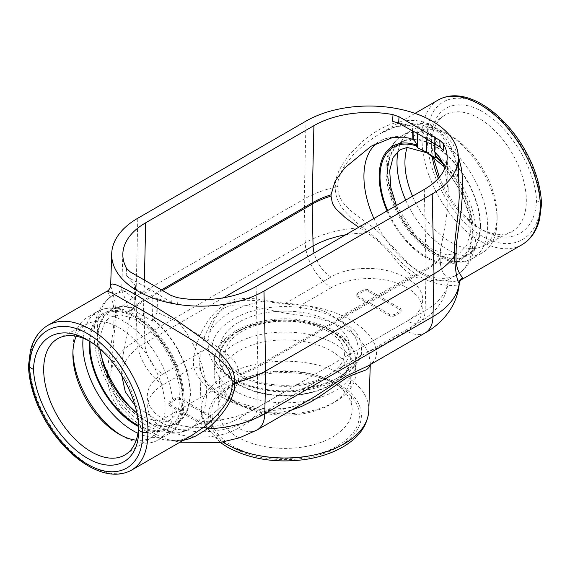 <?xml version="1.0" encoding="UTF-8"?>
<svg xmlns="http://www.w3.org/2000/svg" width="570" height="570" viewBox="0 0 570 570"><rect width="100%" height="100%" fill="white"/><g stroke="black" fill="none" stroke-linecap="round" stroke-linejoin="round"><path stroke-width="0.43" stroke-dasharray="2.85 2.14" d="M171.007 295.438A11380.649 6570.654 60 0 1 171.335 302.328L177.42 304.608L157.448 298.63L157.135 312.324L178.631 322.292L212.026 343.211C225.349 353.158 238.46 359.485 238.965 373.92A13.416 6.284 -68 0 0 238.965 375.188A80.57 46.512 0 0 0 257.861 367.087A29.74 17.171 -120 0 0 257.861 365.819A80.57 46.512 180 0 1 238.965 373.92M177.42 304.608A8566.409 5118.115 -122.1 0 0 176.985 297.547M412.659 130.9L412.552 126.341L392.58 121.26M440.111 259.058C440.311 275.602 449.01 277.569 448.326 279.656C447.578 291.633 439.855 301.979 425.142 310.693L426.082 269.966A80.57 46.512 0 0 0 440.111 259.058A13.416 8.977 -50.5 0 0 440.111 257.783L440.567 249.354L445.291 224.772L447.764 207.11L448.269 191.385L444.735 168.684M434.319 143.654L434.212 138.845L434.589 138.624L434.903 152.126A10.887 6.284 120 0 0 434.518 151.891M443.788 150.822L434.212 138.845M157.135 312.324A11.507 6.641 120 0 0 156.75 313.03L153.594 320.048L152.418 321.138L134.855 310.999L134.214 308.855L134.157 304.658L135.09 300.525A11.507 6.641 120 0 1 135.475 299.82L125.272 291.484L121.759 290.18L113.387 295.018A77.135 44.531 60 0 1 125.272 291.484M303.169 388.441L313.714 383.275L357.589 357.946L360.917 355.096A78.062 45.066 180 0 1 303.169 388.441C297.419 390.756 291.277 391.861 284.736 391.754L264.744 390.222L247.166 385.847L239.357 382.577L233.379 378.537L163.276 419.014C142.236 407.158 141.887 385.584 162.763 374.134A26.021 15.019 60 0 1 144.858 343.112L143.918 301.302A80.57 46.512 0 0 0 129.889 312.218A13.416 8.977 129.5 0 1 129.889 310.942L121.759 290.18M134.157 304.658L134.534 287.522L135.788 286.126L135.475 299.82M135.788 286.126L126.212 275.046L129.903 278.409A11380.649 6570.654 60 0 1 130.238 271.904M126.583 268.449A8566.409 4737.918 -118.3 0 0 126.212 275.046M135.061 405.626L158.41 421.066L175.154 429.452L186.283 429.132L199.037 423.695L202.621 421.515C223.632 420.895 241.73 416.335 256.92 407.814L425.142 310.693A26.021 15.019 60 0 1 419.762 322.05C437.803 311.192 447.329 297.063 448.326 279.663L457.033 274.74A77.135 44.531 -120 0 0 444.336 167.438M448.326 279.656C449.445 281.523 421.009 281.936 411.59 274.89C405.933 271.512 399.257 264.815 391.569 254.797C384.365 246.326 376.3 239.037 367.379 232.923L358.701 227.273M129.889 312.218C129.689 329.909 120.99 352.944 121.674 374.782L121.674 375.089M202.621 421.515C219.728 409.944 237.975 392.424 238.965 375.188M435.672 152.974L434.903 152.126M360.917 355.096L361.615 353.77L361.508 347.429C361.024 335.459 352.723 325.954 336.621 318.929A73.003 42.151 180 0 1 336.621 378.537A73.003 42.151 180 0 1 233.379 378.537C217.277 370.635 208.976 360.368 208.492 347.736C207.865 343.838 208.057 339.3 209.083 334.12A78.062 45.066 180 0 1 266.831 300.775C252.453 297.59 240.113 297.611 229.803 300.832C219.536 309.496 212.624 320.589 209.083 334.12M357.817 297.469L389.567 315.801A3.57 2.059 0 0 0 394.618 315.801L400.083 312.645A3.57 2.059 0 0 0 401.13 311.184A3.57 2.059 0 0 0 400.083 309.731L368.334 291.398A3.57 2.059 0 0 0 363.282 291.398L357.817 294.555A3.57 2.059 0 0 0 356.77 296.015A3.57 2.059 0 0 0 357.817 297.469L357.817 295.951L389.567 314.284A3.57 2.059 0 0 0 394.618 314.284L400.083 311.127A3.57 2.059 0 0 0 401.13 309.667A3.57 2.059 0 0 0 400.083 308.213L368.334 289.881A3.57 2.059 0 0 0 363.282 289.881L357.817 293.037A3.57 2.059 0 0 0 356.77 294.498A3.57 2.059 0 0 0 357.817 295.951M212.183 418.216A3.57 2.059 180 0 1 213.23 419.67A3.57 2.059 180 0 1 212.183 421.13L206.718 424.287A3.57 2.059 180 0 1 201.666 424.287L169.917 405.954A3.57 2.059 180 0 1 168.87 404.493A3.57 2.059 180 0 1 169.917 403.04L175.382 399.884A3.57 2.059 180 0 1 180.434 399.884L212.183 418.216L212.183 416.699A3.57 2.059 180 0 1 213.23 418.152A3.57 2.059 180 0 1 212.183 419.613L206.718 422.769A3.57 2.059 180 0 1 201.666 422.769L169.917 404.436A3.57 2.059 180 0 1 168.87 402.976A3.57 2.059 180 0 1 169.917 401.522L175.382 398.366A3.57 2.059 180 0 1 180.434 398.366L212.183 416.699M522.034 244.708C510.1 251.171 496.021 249.874 479.79 240.811C448.17 223.34 420.689 174.114 422.142 137.548L427.443 137.541C426.389 102.928 452.188 87.994 482.441 105.707C512.679 122.913 539.875 168.442 540.403 202.763L536.491 200.505C535.237 168.699 510.214 127.516 482.583 111.777C454.938 95.603 431.162 108.614 431.355 139.8L427.443 137.541C426.389 172.774 452.188 219.108 482.441 236.308C512.679 254.035 539.875 238.296 540.403 202.763L541.5 204.26M438.344 178.346A67.146 38.767 -120 0 0 478.836 227.915A67.146 38.767 -120 0 0 511.205 231.89A67.146 38.767 -120 0 0 526.317 200.505A67.146 38.767 -120 0 0 496.228 132.119A67.146 38.767 -120 0 0 444.094 115.66A67.146 38.767 -120 0 0 431.355 145.678L431.355 139.8L433.115 156.743M439.349 177.192C449.645 201.096 464.051 218.73 482.583 230.081C510.171 246.667 535.601 232.717 536.491 200.505M183.148 440.361L178.424 440.845L173.259 440.617L167.687 439.491L161.267 437.183L146.768 429.431L139.173 424.422L131.877 418.672L122.229 408.405L117.527 401.18L115.104 396.221L112.86 390.001L111.292 382.869L110.765 373.129C112.874 352.125 114.492 332.417 115.624 314.013L115.019 301.516L110.673 285.527M461.322 279.763L458.266 280.839L453.649 281.445L440.745 280.639L429.438 277.661L422.014 274.17C403.817 263.262 387.671 236.536 366.417 222.485C352.638 212.411 337.497 203.333 337.782 186.255L338.038 181.217L339.093 176.9L341.459 171.228L345.007 165.179L353.201 154.855L366.154 142.892L379.064 134.135L396.1 126.583L419.484 124.196L433.556 128.856L441.344 134.684L454.561 156.9L459.249 185.927L457.617 168.905L455.124 157.94L451.248 147.552L446.239 138.802L438.608 130.266L429.139 124.125L422.114 121.645L416.528 120.626L410.799 120.327L402.513 121.075L394.682 122.921L386.98 125.742L380.119 129.069L372.851 133.444L362.427 141.332L350.001 153.886L342.178 164.766L338.48 171.883L336.685 176.728L335.694 180.818L335.253 187.209A91.742 52.967 0 0 0 304.238 198.987L136.016 296.108A91.742 52.967 0 0 0 115.624 314.013A7.46 4.311 180 0 1 113.964 315.474C114.599 331.975 108.464 353.357 107.616 371.904L107.509 377.005L108.663 386.774L110.815 394.191L113.751 400.781L118.432 408.234L122.329 413.001L132.945 422.634L144.324 430.222L154.848 436.143L161.367 439.05L167.438 440.717L174.399 441.109L179.529 440.353L184.851 438.701L192.29 435.081C180.569 441.08 181.745 439.249 179.158 440.161C174.855 440.453 174.976 441.173 167.687 439.491L179.942 442.213M337.782 186.255A7.46 4.311 -0 0 1 335.253 187.209C334.904 204.858 348.826 216.023 362.677 227.694C383.731 241.78 401.237 266.069 419.456 276.4C438.558 287.636 460.902 286.368 459.235 283.44M257.091 429.958A37.171 21.46 60 0 1 238.502 428.12A53.195 30.716 0 0 1 163.276 428.12A53.195 30.716 0 0 1 163.276 384.686L193.693 367.123A7.431 5.978 -17 0 1 200.804 371.027A7.431 5.978 -17 0 1 201.011 372.288L199.692 363.503L200.227 353.906L202.172 344.152L205.114 334.975L211.399 321.9L214.149 317.718L218.702 312.346L224.06 308.163L228 306.325L232.296 305.228L238.452 304.793L244.986 305.235L286.489 313.329L299.791 315.26A7.431 1.054 -84.2 0 1 301.081 305.128C270.878 304.159 245.036 294.768 223.818 305.228C203.262 318.644 191.712 349.802 193.693 367.123A92.711 53.53 0 0 0 268.919 410.557L279.421 410.058L289.517 407.892L301.081 403.681L313.942 397.14M299.791 315.26A85.279 49.234 180 0 1 345.306 328.94A85.279 49.234 180 0 1 368.99 355.217L370.322 362.926C370.379 364.337 369.738 365.263 368.391 365.698L373.022 362.157L375.366 358.694L376.556 353.956L376.307 348.562L406.724 330.999A53.195 30.716 0 0 0 406.724 287.565A53.195 30.716 0 0 0 331.498 287.565A37.171 21.46 60 0 1 305.221 242.834L304.238 198.987L306.026 121.104M28.5 365.684L29.597 364.18C30.181 390.863 45.6 424.814 67.438 447.521C89.283 470.229 115.397 479.448 131.549 470.15M415.031 113.366L379.064 134.135L392.132 127.844L403.824 124.367L415.922 123.091L421.729 123.448L427.357 124.509L437.674 128.713L443.481 132.831L446.453 135.624L453.171 144.552L458.28 155.938M422.142 137.548C422 119.201 427.422 106.647 438.416 99.871L438.451 99.85M47.958 325.292C36.387 332.41 30.267 345.37 29.597 364.18M107.302 291.035L111.122 298.153L112.953 303.126L113.893 308.456L113.964 315.474M431.355 145.678A67.146 38.767 -120 0 0 432.138 156.037M412.538 196.187A65.187 37.634 -120 0 0 482.455 246.219A65.187 37.634 -120 0 0 497.126 215.752A65.187 37.634 -120 0 0 451.034 135.916A65.187 37.634 -120 0 0 417.311 133.387A65.187 37.634 -120 0 0 407.172 147.466M405.705 200.134A70.808 40.876 -120 0 0 482.462 252.752A70.808 40.876 -120 0 0 497.126 220.341A70.808 40.876 -120 0 0 447.065 133.622A70.808 40.876 -120 0 0 411.661 130.117A70.808 40.876 -120 0 0 398.088 151.136M89.326 341.067A67.146 38.767 60 0 1 91.164 342.086L91.164 342.086A67.146 38.767 60 0 1 138.645 424.322A67.146 38.767 60 0 1 138.581 427.108M76.23 336.243A65.187 37.634 60 0 1 87.545 323.781A65.187 37.634 60 0 1 118.966 327.636A65.187 37.634 60 0 1 161.232 384.03A65.187 37.634 60 0 1 152.689 436.613A65.187 37.634 60 0 1 136.237 440.175M72.91 352.025A70.808 40.876 60 0 1 72.874 349.659A70.808 40.876 60 0 1 87.538 317.248A70.808 40.876 60 0 1 122.942 320.753A70.808 40.876 60 0 1 169.197 383.147A70.808 40.876 60 0 1 158.339 439.883A70.808 40.876 60 0 1 122.942 436.378L118.966 434.084L122.942 436.378A70.808 40.876 60 0 1 122.935 436.378A70.808 40.876 60 0 1 120.911 435.159M91.164 342.086L87.417 339.919L91.164 342.086M370.272 364.615L370.322 362.926L370.122 364.7M291.576 410.051L280.903 412.174L270.209 412.245A85.279 49.234 180 0 1 201.011 372.288M222.82 442.042A83.811 48.386 180 0 1 201.203 410.493L199.692 363.503L200.804 371.027C205.093 388.255 234.113 406.118 269.674 409.232A7.431 1.054 -84.2 0 1 270.209 412.245M337.568 385.156L337.568 385.156A74.342 42.921 180 0 1 337.568 445.861A74.342 42.921 180 0 1 232.432 445.861A74.342 42.921 180 0 1 232.432 385.156A74.342 42.921 180 0 1 337.568 385.156L332.481 382.221A67.146 38.767 180 0 1 352.103 408.262A67.146 38.767 180 0 1 311.79 445.184A67.146 38.767 180 0 1 237.519 437.048A67.146 38.767 180 0 1 217.897 408.262A67.146 38.767 180 0 1 237.519 382.221A67.146 38.767 180 0 1 332.481 382.221M285.264 303.411L330.985 277.013C350.757 265 387.158 265.641 406.724 278.459L336.621 318.929C325.641 309.147 304.637 304.074 285.264 303.411L266.831 300.775M238.908 404.144L238.908 404.144A65.187 37.634 180 0 1 219.856 376.207A65.187 37.634 180 0 1 261.124 342.513A65.187 37.634 180 0 1 331.092 350.921A65.187 37.634 180 0 1 350.144 376.207A65.187 37.634 180 0 1 331.092 404.144A65.187 37.634 180 0 1 238.908 404.144L234.933 401.85A70.808 40.876 180 0 1 214.192 372.944A70.808 40.876 180 0 1 257.904 335.174A70.808 40.876 180 0 1 335.067 344.038A70.808 40.876 180 0 1 355.808 372.944A70.808 40.876 180 0 1 335.067 401.85A70.808 40.876 180 0 1 234.933 401.85M163.276 384.686A37.171 21.46 60 0 1 137 339.962A90.352 52.169 0 0 0 110.765 373.129A7.431 1.496 -178 0 0 107.616 371.904M366.417 222.485A7.431 3.142 126.4 0 1 362.677 227.694A90.352 52.169 0 0 0 305.221 242.834L137 339.962L136.016 296.108L137.805 218.224M223.312 297.818L144.858 343.112C130.145 351.833 122.422 362.392 121.674 374.782M367.379 232.923L354.291 233.6L345.719 234.762M424.308 189.397L426.082 268.698A29.74 17.171 -120 0 1 426.082 269.966L257.861 367.087L256.92 407.814A26.021 15.019 60 0 1 251.541 419.171A26.021 15.019 60 0 1 239.015 418.152C219.243 430.136 182.842 430.599 163.276 419.014A26.021 15.027 -60 0 1 158.41 421.066M357.589 357.946L419.762 322.05A26.021 15.019 60 0 1 407.236 321.031C428.113 309.553 427.764 289.09 406.724 278.459A26.021 15.027 120 0 0 411.59 274.89M434.589 138.624L435.466 137.37L434.646 136.166L426.089 130.701L419.378 134.577M412.552 126.341L412.936 126.12L413.051 131.114M426.274 138.767L426.089 130.701L417.083 126.027L412.936 126.12M171.335 302.328L150.623 289.738L129.903 278.409M150.623 289.738L143.911 293.614L135.354 288.684L134.855 310.999M134.534 287.522L135.354 288.684M143.419 315.73L143.911 293.614L152.917 298.822L157.448 298.63M368.99 355.217A7.431 5.978 -17 0 1 376.307 348.562A92.711 53.53 0 0 0 301.081 305.128L331.498 287.565M238.502 428.12L268.919 410.557A7.431 1.054 -84.2 0 1 269.674 409.232L285.976 408.298C295.88 406.097 305.221 402.363 314.006 397.098M256.087 286.518L257.861 365.819L426.082 268.698A80.57 46.512 180 0 0 440.111 257.783M178.631 322.292A77.135 44.531 60 0 1 190.515 428.611A77.135 44.531 60 0 1 134.534 411.44M100.27 352.089A77.135 44.531 60 0 1 113.387 295.018C108.001 298.181 103.712 302.535 100.52 308.092C96.209 315.78 94.064 324.665 94.078 334.733C94.777 359.299 103.947 382.442 121.588 404.144C129.212 413.179 137.52 420.297 146.511 425.505L160.754 431.533L172.981 433.214C179.308 433.193 185.157 431.654 190.515 428.611L199.037 423.695M153.572 319.535A65.749 37.962 60 0 1 182.443 418.736A65.749 37.962 60 0 1 105.357 374.226A65.749 37.962 60 0 1 134.235 308.37M144.381 280.07L143.918 300.034A29.74 17.171 -120 0 0 143.918 301.302L162.543 290.55M129.889 310.942A80.57 46.512 180 0 1 143.918 300.034L161.438 289.916M392.602 137.562A77.135 44.531 -120 0 0 379.905 141.146A77.135 44.531 -120 0 0 376.97 143.113M373.892 218.495A77.135 44.531 -120 0 0 457.033 274.74C462.291 271.655 466.495 267.408 469.651 261.993L474.276 250.636L476.171 235.317C476.157 224.922 474.14 214.149 470.122 202.991C462.47 182.486 450.806 165.592 435.117 152.29M387.009 210.929A66.341 38.304 -120 0 0 462.982 258.303A66.341 38.304 -120 0 0 442.049 161.809M212.183 421.13L212.183 419.613M206.718 424.287L206.718 422.769M201.666 424.287L201.666 422.769M169.917 405.954L169.917 404.436M169.917 403.04L169.917 401.522M175.382 399.884L175.382 398.366M180.434 399.884L180.434 398.366M389.567 315.801L389.567 314.284M394.618 315.801L394.618 314.284M400.083 312.645L400.083 311.127M400.083 309.731L400.083 308.213M368.334 291.398L368.334 289.881M363.282 291.398L363.282 289.881M357.817 294.555L357.817 293.037M425.313 332.837A37.171 21.46 60 0 1 406.724 330.999M387.614 210.572A65.158 37.62 -120 0 0 461.878 257.711A65.158 37.62 -120 0 0 442.954 163.761M437.539 139.123A70.808 40.876 -120 0 0 402.135 135.617A70.808 40.876 -120 0 0 387.472 168.029A70.808 40.876 -120 0 0 418.373 239.286A70.808 40.876 -120 0 0 472.936 258.253A70.808 40.876 -120 0 0 487.599 225.841A70.808 40.876 -120 0 0 437.539 139.123M480.453 225.841A65.749 37.962 -120 0 0 433.962 145.314A65.749 37.962 -120 0 0 387.472 172.154A65.749 37.962 -120 0 0 433.962 252.681A65.749 37.962 -120 0 0 480.453 225.841M480.033 225.599A65.158 37.62 -120 0 0 433.962 145.799A65.158 37.62 -120 0 0 387.892 172.397A65.158 37.62 -120 0 0 433.962 252.196A65.158 37.62 -120 0 0 480.033 225.599M83.078 338.217A70.808 40.876 60 0 1 97.484 311.505A70.808 40.876 60 0 1 132.881 315.011A70.808 40.876 60 0 1 179.137 377.404A70.808 40.876 60 0 1 168.285 434.141A70.808 40.876 60 0 1 137.954 433.264M89.198 340.995A66.341 38.304 60 0 1 136.038 316.834A66.341 38.304 60 0 1 182.934 396.62A66.341 38.304 60 0 1 138.56 426.545M90.039 341.508A65.158 37.62 60 0 1 136.038 317.804A65.158 37.62 60 0 1 182.094 396.164A65.158 37.62 60 0 1 138.503 425.548M153.594 320.048A65.158 37.62 60 0 1 189.717 398.537A65.158 37.62 60 0 1 143.904 419.663A65.158 37.62 60 0 1 98.09 345.641A65.158 37.62 60 0 1 134.214 308.855M220.255 442.463L205.513 426.039L201.203 410.493A83.811 48.386 180 0 1 252.211 365.064A83.811 48.386 180 0 1 344.266 375.381A83.811 48.386 180 0 1 368.797 410.493M339.007 384.33A76.38 44.097 180 0 1 339.007 446.688A76.38 44.097 180 0 1 230.993 446.688A76.38 44.097 180 0 1 230.993 384.33A76.38 44.097 180 0 1 339.007 384.33M233.379 378.537A73.003 42.151 180 0 1 233.379 318.929A73.003 42.151 180 0 1 336.621 318.929M331.07 322.136A65.158 37.62 180 0 1 331.07 375.338A65.158 37.62 180 0 1 238.93 375.338A65.158 37.62 180 0 1 238.93 322.136A65.158 37.62 180 0 1 331.07 322.136M234.933 390.849A70.808 40.876 180 0 1 214.192 361.943A70.808 40.876 180 0 1 257.904 324.18A70.808 40.876 180 0 1 335.067 333.037A70.808 40.876 180 0 1 355.808 361.943A70.808 40.876 180 0 1 312.096 399.713A70.808 40.876 180 0 1 234.933 390.849M238.509 384.657A65.749 37.962 180 0 1 238.509 330.978A65.749 37.962 180 0 1 331.491 330.978A65.749 37.962 180 0 1 331.491 384.657A65.749 37.962 180 0 1 238.509 384.657M331.07 331.22A65.158 37.62 180 0 1 331.07 384.415A65.158 37.62 180 0 1 238.93 384.415A65.158 37.62 180 0 1 238.93 331.22A65.158 37.62 180 0 1 331.07 331.22M162.763 374.134L208.492 347.736M330.985 277.013A26.021 15.019 60 0 1 314.099 253.023M407.236 321.031L361.508 347.429M284.736 391.754L239.015 418.152M417.083 126.027L417.254 133.409M434.646 136.166L435.017 152.347M135.411 286.347L135.09 300.525M157.064 298.851L156.75 313.03M152.917 298.822L152.418 321.138M447.151 156.693L448.269 191.385M122.849 253.814L121.674 290.329M408.056 137.912C397.86 135.368 388.476 136.444 379.905 141.146L371.113 146.219M361.615 353.77C353.728 380.981 306.247 397.354 264.744 390.222M213.23 419.67L213.23 418.152M168.87 404.493L168.87 402.976M401.13 311.184L401.13 309.667M356.77 296.015L356.77 294.498M482.455 246.219L511.205 231.89M417.311 133.387L444.094 115.66M451.034 135.916L447.065 133.622M497.126 215.752L497.126 220.341M411.661 130.117L402.135 135.617C391.875 142.101 386.503 152.931 386.018 168.1C385.769 177.776 387.5 187.979 391.22 198.709C404.793 240.041 447.35 273.999 472.936 258.253L482.462 252.752M396.399 205.506L415.53 235.439L431.419 248.819L446.795 254.883L459.833 252.873L466.93 245.136L470.364 232.204L469.281 215.289L460.781 190.786L444.044 166.568M478.836 227.915L482.583 230.081M87.545 323.781L58.795 338.11M152.689 436.613L125.906 454.34M72.874 354.248L72.874 349.659M158.339 439.883L168.285 434.141C194.448 420.126 186.433 366.154 157.32 333.657C149.86 325.057 141.88 318.445 133.38 313.821C120.035 306.696 108.072 305.919 97.484 311.505L87.538 317.248M99.843 348.868L99.7 337.148L104.937 321.858L110.174 317.12L120.42 314.839L133.33 318.324L147.43 327.707L162.735 344.857L174.199 365.954L180.099 388.555L178.909 407.436L175.04 415.559L169.796 420.325L162.707 422.548L142.749 417.112L136.886 413.257M138.645 424.322L138.645 430.2M237.519 382.221L232.432 385.156M219.856 376.207L217.897 408.262M350.144 376.207L352.103 408.262M331.092 404.144L335.067 401.85M355.808 372.944L355.808 361.943C355.317 349.816 348.626 339.756 335.73 331.747C327.479 326.695 317.775 323.097 306.632 320.946C264.045 312.032 213.351 331.911 214.192 361.943L214.192 372.944M241.709 375.06C234.234 370.614 229.34 365.741 227.003 360.447L225.407 353.179C225.399 349.88 226.475 346.531 228.634 343.14C233.159 336.158 241.516 330.493 253.693 326.14C270.857 320.589 288.741 319.756 307.337 323.632C322.549 327.287 333.379 333.072 339.813 340.981C343.047 345.135 344.643 349.232 344.594 353.286C344.622 356.578 343.567 359.912 341.444 363.297C337.012 370.222 328.79 375.872 316.778 380.254C293.65 388.69 260.283 386.261 241.709 375.06M313.714 383.275L251.541 419.171C243.647 423.61 235.396 426.823 226.796 428.818L213.159 431.219L200.334 431.996L175.154 429.452M435.466 137.37L435.836 153.75"/><path stroke-width="0.85" d="M313.913 125.664L145.692 222.785A78.054 45.066 0 0 0 122.849 253.814A78.054 45.066 0 0 0 126.583 268.449L130.238 271.904L171.007 295.438L176.985 297.547A78.054 45.066 0 0 0 256.087 286.518L424.308 189.397A78.054 45.066 0 0 0 447.151 156.693A78.054 45.066 0 0 0 443.417 143.726A8566.409 4766.219 62 0 1 443.788 150.822L440.097 147.16L419.378 134.577L398.665 123.241L392.58 121.26A8566.409 5146.416 58.2 0 1 393.015 114.627A78.054 45.066 0 0 0 313.913 125.664L312.139 202.913A80.57 46.512 180 0 1 331.035 194.812L335.181 181.025L344.715 167.915L371.113 146.219L392.602 137.562L408.056 137.912L412.858 139.386L412.659 130.9M444.735 168.684L444.336 167.438C442.555 161.51 439.278 156.33 434.518 151.891L434.319 143.654M358.701 227.273L345.427 217.797L335.673 208.634L332.431 203.447L331.035 196.08A13.416 6.284 112 0 0 331.035 194.812M121.674 375.089L125.279 391.718L135.061 405.626M413.051 131.114L413.243 139.621A10.887 6.284 120 0 0 412.858 139.386M413.243 139.621C415.38 141.531 416.449 143.312 416.449 144.958L416.406 145.934L417.582 147.765L426.581 152.247L435.145 157.904L435.786 157.121L435.672 152.974M29.597 367.237L33.509 369.495C34.4 337.283 59.829 323.333 87.417 339.919L87.417 339.919C115.04 355.21 139.201 397.789 138.645 430.2L142.557 432.452C143.612 467.072 117.812 482.006 87.559 464.286C57.321 447.087 30.125 401.558 29.597 367.237L28.5 365.684L30.381 350.814C33.309 339.072 39.166 330.564 47.958 325.292L47.958 325.292C59.9 318.829 73.979 320.126 90.21 329.182C121.83 346.66 149.311 395.886 147.858 432.452L142.557 432.452C143.612 397.226 117.812 350.892 87.559 333.692C57.321 315.965 30.125 331.704 29.597 367.237M138.645 430.2C138.838 461.386 115.062 474.397 87.417 458.223C59.786 442.484 34.763 401.301 33.509 369.495M433.115 156.743L439.349 177.192M111.691 253.693L110.673 285.527L111.214 284.288L112.383 283.981L116.38 284.929L126.12 289.446L137.584 295.787L174.648 318.865L204.559 340.126L217.149 350.707L222.706 356.207L227.822 362.328L231.52 368.27L233.315 372.538L234.306 376.343L234.747 382.791A91.742 52.967 0 0 0 265.762 371.013L433.984 273.892A91.742 52.967 0 0 0 454.376 255.987L454.661 243.668L458.28 211.548L459.221 197.355L458.309 156.572A89.212 51.507 0 0 0 402.484 109.761A89.212 51.507 0 0 0 306.026 121.104L137.805 218.224A89.212 51.507 0 0 0 111.691 253.693A89.212 51.507 0 0 0 165.991 302.05A89.212 51.507 0 0 0 263.974 291.07L265.762 371.013L264.779 413.734A37.171 21.46 60 0 1 257.091 429.958L239.607 437.789L220.334 442.455L179.942 442.213M192.275 435.088L203.583 427.308C217.362 416.257 232.503 400.104 232.218 383.745A7.46 4.311 0 0 1 234.747 382.791C235.096 399.648 221.174 416.848 207.323 428.882L195.938 435.943L189.019 438.864L183.148 440.361M415.031 113.366L438.416 99.871C449.096 94.114 461.479 94.456 475.558 100.904C482.961 104.331 490.236 109.205 497.368 115.518C505.483 122.728 512.815 131.214 519.363 140.961C531.96 159.522 541.008 183.241 541.5 204.26L540.403 205.82C539.733 224.63 533.613 237.59 522.042 244.701L461.33 279.756C460.111 280.697 459.42 282 459.27 283.661L459.235 283.44C457.126 281.131 455.508 271.976 454.376 255.987A7.46 4.311 180 0 1 456.036 254.526C455.401 271.37 461.536 275.289 462.384 277.889L462.491 278.516L461.322 279.763M257.091 429.958L314.904 396.578L346.182 376.122L368.099 365.869L425.313 332.837A37.171 21.46 60 0 0 433.001 316.614A90.352 52.169 0 0 0 459.235 283.44A7.431 7.36 -14.1 0 1 462.384 277.889M131.549 470.15L131.585 470.129C142.578 463.353 148.001 450.799 147.858 432.452M522.042 244.701L522.034 244.708C530.834 239.436 536.691 230.928 539.619 219.186L541.5 204.316M263.974 291.07L432.195 193.95A89.212 51.507 0 0 0 458.309 156.572M393.015 114.627L398.993 116.736A11380.649 6570.654 -120 0 0 398.665 123.241M440.097 147.16A11380.649 6570.654 -120 0 0 439.762 140.277L398.993 116.736M439.762 140.277L443.417 143.726M458.28 155.938L461.151 167.38L462.099 174.064L462.719 191.057L461.116 210.864L456.321 244.031L456.036 254.526M438.416 99.871C454.554 90.544 480.681 99.75 502.533 122.457C524.393 145.158 539.818 179.123 540.403 205.82M232.218 383.745C231.812 362.812 210.871 353.193 192.731 340.44C171.948 327.7 151.848 315.816 132.447 304.8L111.791 292.987L107.31 291.028L47.965 325.292M432.138 156.037A67.146 38.767 -120 0 0 438.344 178.346M407.172 147.466A65.187 37.634 -120 0 0 404.942 162.528A65.187 37.634 -120 0 0 412.538 196.187M398.088 151.136A70.808 40.876 -120 0 0 396.998 162.528A70.808 40.876 -120 0 0 405.705 200.134M138.581 427.108A67.146 38.767 60 0 1 125.906 454.34A67.146 38.767 60 0 1 57.591 416.292A67.146 38.767 60 0 1 58.795 338.11A67.146 38.767 60 0 1 89.326 341.067M136.237 440.175A65.187 37.634 60 0 1 118.966 434.084L118.966 434.084A65.187 37.634 60 0 1 72.874 354.248A65.187 37.634 60 0 1 76.23 336.243M120.911 435.159A70.808 40.876 60 0 1 72.91 352.025M370.122 364.7L368.847 367.607L366.467 369.745L352.937 374.775L346.56 377.789L320.418 395.979L311.277 401.608L301.551 406.46L291.576 410.051M432.195 193.95L433.984 273.892L433.001 316.614L264.779 413.734A90.352 52.169 0 0 1 207.323 428.882A7.431 2.722 51.6 0 0 203.583 427.308M345.719 234.762L338.038 236.336L327.978 239.272L319.214 242.806L313.08 245.991L312.139 204.181A80.57 46.512 0 0 1 331.035 196.08M426.274 138.767L426.581 152.247M134.534 411.44A77.135 44.531 60 0 1 100.27 352.089M145.692 222.785L144.381 280.07M376.97 143.113A77.135 44.531 -120 0 0 373.892 218.495M416.449 144.958A66.341 38.304 -120 0 0 387.009 210.929M442.049 161.809A66.341 38.304 -120 0 0 435.744 156.095M416.406 145.934A65.158 37.62 -120 0 0 387.614 210.572M442.954 163.761A65.158 37.62 -120 0 0 435.786 157.121M137.954 433.264A70.808 40.876 60 0 1 132.881 430.635A70.808 40.876 60 0 1 83.078 338.217M138.56 426.545A66.341 38.304 60 0 1 136.038 425.17A66.341 38.304 60 0 1 89.198 340.995M138.503 425.548A65.158 37.62 60 0 1 136.038 424.201A65.158 37.62 60 0 1 90.039 341.508M370.272 364.615L368.797 410.493A83.811 48.386 180 0 1 316.357 454.468A83.811 48.386 180 0 1 225.734 443.809A83.811 48.386 180 0 1 222.82 442.042M223.312 297.818L313.08 245.991A26.021 15.019 60 0 0 314.099 253.023M161.438 289.916L312.139 202.913A29.74 17.171 -120 0 0 312.139 204.181L162.543 290.55M417.254 133.409L417.582 147.765M435.017 152.347L435.145 157.904M459.27 283.661C457.24 305.983 442.398 323.29 425.313 332.837M28.5 365.733C28.992 386.759 38.04 410.478 50.637 429.032C57.185 438.786 64.517 447.272 72.632 454.482C79.764 460.795 87.039 465.669 94.442 469.096C108.521 475.544 120.904 475.886 131.585 470.129L192.29 435.081M444.044 166.568L427.251 152.888L407.236 147.459L400.154 149.703L393.065 157.52L389.673 170.63L390.878 187.73L396.399 205.506M136.886 413.257L122.956 400.069L111.2 382.976L103.633 365.783L99.843 348.868M368.797 410.493C367.714 425.028 359.499 436.941 344.137 446.224C332.909 452.929 319.677 457.382 304.451 459.598C275.267 463.296 249.539 459.114 227.273 447.058L220.255 442.463M107.31 291.028C108.906 290.964 111.385 285.321 110.673 285.527"/></g></svg>
